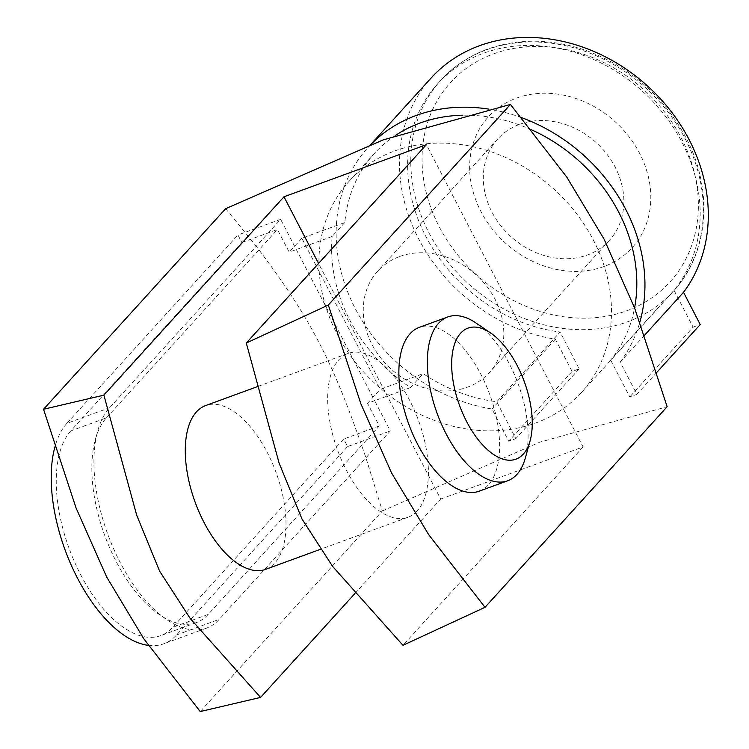 <?xml version="1.0" encoding="UTF-8"?>
<svg xmlns="http://www.w3.org/2000/svg" width="749" height="749" viewBox="0 0 749 749"><rect width="100%" height="100%" fill="white"/><g stroke="black" fill="none" stroke-linecap="round" stroke-linejoin="round"><path stroke-width="0.56" stroke-dasharray="3.75 2.81" d="M394.704 150.952A156.99 132.105 42.2 0 1 576.075 213.034A156.99 132.105 42.2 0 1 581.439 392.504A156.99 132.105 42.2 0 1 424.449 416.332A156.99 132.105 42.2 0 1 348.978 181.445A156.99 132.105 42.2 0 1 394.704 150.952M395.257 135.56A156.99 132.105 -137.8 0 0 374.322 153.545A156.99 132.105 -137.8 0 0 344.821 222.5L301.866 238.219L380.202 389.358L423.157 373.639A156.99 132.105 -137.8 0 0 496.756 401.773L560.093 332.004A156.99 132.105 -137.8 0 1 424.177 233.126A156.99 132.105 -137.8 0 1 437.669 83.776A156.99 132.105 -137.8 0 1 483.386 53.282A156.99 132.105 -137.8 0 1 662.575 112.584A156.99 132.105 -137.8 0 1 674.016 290.303L610.669 360.072A156.99 132.105 -137.8 0 0 634.572 307.914M225.664 208.671L256.252 246.215L109.607 407.718A122.106 60.351 69.9 0 0 113.53 548.586A122.106 60.351 69.9 0 0 206.415 628.177A122.106 60.351 69.9 0 0 219.288 619.311L390.323 430.937L374.659 400.706L410.489 387.598A156.99 132.105 -137.8 0 1 332.153 236.459L344.821 222.5M410.489 387.598L423.157 373.639M531.387 129.755A156.99 132.105 -137.8 0 0 462.882 115.215M354.96 593.47L440.684 499.059L318.55 263.442M440.684 499.059L583.078 446.938L426.396 144.669M399.666 256.514A75.415 63.459 42.2 0 1 486.794 286.343A75.415 63.459 42.2 0 1 489.369 372.553A75.415 63.459 42.2 0 1 390.875 368.845A75.415 63.459 42.2 0 1 377.702 271.166A75.415 63.459 42.2 0 1 399.666 256.514M280.641 219.345L237.929 234.98L241.843 242.536L70.809 430.909L106.405 417.876A113.38 56.044 69.9 0 0 110.047 548.689A113.38 56.044 69.9 0 0 196.304 622.597A113.38 56.044 69.9 0 0 208.25 614.358L379.284 425.984L367.534 403.318L374.659 400.706L280.641 219.345L256.252 246.215C311.247 319.224 332.771 360.746 365.924 457.808L382.355 510.949L200.217 711.55M265.623 569.362A87.212 43.114 69.9 0 0 274.817 563.023A87.212 43.114 69.9 0 0 272.018 462.405A87.212 43.114 69.9 0 0 205.675 405.555M516.567 98.091A97.22 81.81 42.2 0 1 650.787 199.29A97.22 81.81 42.2 0 1 513.327 249.595A97.22 81.81 42.2 0 1 516.567 98.091M382.355 510.949L539.898 442.144L667.144 406.716M583.078 446.938L402.971 645.31M479.22 491.185A87.212 43.114 69.9 0 0 480.914 374.397A87.212 43.114 69.9 0 0 419.262 327.379M417.212 510.912A87.212 43.114 -110.1 0 1 408.018 517.241A87.212 43.114 -110.1 0 1 337.556 450.158A87.212 43.114 -110.1 0 1 348.07 353.434A87.212 43.114 -110.1 0 1 414.412 410.293A87.212 43.114 -110.1 0 1 417.212 510.912M519.712 124.297A75.415 63.459 42.2 0 1 606.84 154.116A75.415 63.459 42.2 0 1 609.414 240.335A75.415 63.459 42.2 0 1 510.921 236.628A75.415 63.459 42.2 0 1 497.748 138.949A75.415 63.459 42.2 0 1 519.712 124.297M656.77 372.412L636.884 394.311L620.172 362.067A165.707 139.445 -137.8 0 0 639.861 322.126M644.524 335.252L620.172 362.067M109.607 407.718L66.895 423.354L237.929 234.98M70.809 430.909A113.38 56.044 69.9 0 0 74.451 561.713A113.38 56.044 69.9 0 0 160.698 635.62A113.38 56.044 69.9 0 0 172.654 627.39L343.688 439.017L347.602 446.573L390.323 430.937M148.424 645.385A122.106 60.351 69.9 0 0 163.703 643.812A122.106 60.351 69.9 0 0 176.577 634.946L347.602 446.573M66.895 423.354A122.106 60.351 69.9 0 0 54.93 446.825M379.284 425.984L343.688 439.017M106.405 417.876L277.439 229.503L289.189 252.179L301.866 238.219M367.534 403.318L380.202 389.358M610.669 360.072L629.769 396.923L636.884 394.311M521.51 117.63A165.707 139.445 -137.8 0 0 488.591 109.092M370.877 144.482A165.707 139.445 -137.8 0 0 367.862 147.675A165.707 139.445 -137.8 0 0 336.357 225.599A165.707 139.445 -137.8 0 0 414.693 376.738A165.707 139.445 -137.8 0 0 492.018 408.973L508.73 441.217L515.846 438.614L496.756 401.773M674.016 290.303L693.115 327.154L629.769 396.923M693.115 327.154L700.231 324.542M332.153 236.459L289.189 252.179M241.843 242.536L277.439 229.503M431.209 77.915A165.707 139.445 -137.8 0 0 415.817 233.173A165.707 139.445 -137.8 0 0 555.365 339.203L572.077 371.448L579.192 368.845L560.093 332.004M579.192 368.845L515.846 438.614M572.077 371.448L508.73 441.217M555.365 339.203L492.018 408.973M525.395 457.808A87.212 43.114 69.9 0 0 509.395 363.977A87.212 43.114 69.9 0 0 476.083 323.062M486.55 49.79A156.99 132.105 42.2 0 1 667.921 111.873A156.99 132.105 42.2 0 1 673.285 291.342A156.99 132.105 42.2 0 1 468.256 283.618A156.99 132.105 42.2 0 1 440.833 80.283A156.99 132.105 42.2 0 1 486.55 49.79M493.638 53.853A148.265 124.765 42.2 0 1 698.34 208.194A148.265 124.765 42.2 0 1 488.704 284.92A148.265 124.765 42.2 0 1 493.638 53.853M176.577 634.946L219.288 619.311M208.25 614.358L172.654 627.39M581.439 392.504L673.285 291.342C708.451 253.621 713.694 191.501 686.824 139.417C664.55 97.042 631.089 67.438 586.448 50.595C551.844 38.592 518.851 38.105 487.468 49.153C469.174 55.903 453.632 66.277 440.833 80.283L437.669 83.776M374.322 153.545L348.978 181.445M497.748 138.949L377.702 271.166M609.414 240.335L489.369 372.553M348.07 353.434L257.216 386.69M408.018 517.241L320.216 549.382M206.415 628.177L163.703 643.812M196.304 622.597L160.698 635.62M367.862 147.675L370.708 144.548"/><path stroke-width="1.12" d="M462.882 115.215A156.99 132.105 -137.8 0 0 420.039 123.042A156.99 132.105 -137.8 0 0 395.257 135.56M634.572 307.914A156.99 132.105 -137.8 0 0 531.387 129.755M318.55 263.442L283.993 196.781L103.896 395.144L136.73 515.293L159.631 571.178L190.265 618.562L260.577 697.422L200.217 711.55L143.902 638.897L106.723 577.095L76.098 508.075L43.526 409.272L103.896 395.144M43.526 409.272L225.664 208.671L383.207 139.866L510.453 104.439L328.315 305.04L246.29 343.033L426.396 144.669L283.993 196.781M260.577 697.422L354.96 593.47M257.216 386.69L205.675 405.555A87.212 43.114 69.9 0 0 196.481 411.884A87.212 43.114 69.9 0 0 199.281 512.513A87.212 43.114 69.9 0 0 265.623 569.362L320.216 549.382M510.453 104.439L566.768 177.092L603.947 238.894L634.572 307.914L667.144 406.716L485.006 607.317L402.971 645.31L332.659 566.441L302.025 519.066L279.124 463.172L246.29 343.033M328.315 305.04L360.887 403.842L391.512 472.862L428.7 534.664L485.006 607.317M490.651 333.005L476.083 323.062A87.212 43.114 69.9 0 0 447.743 316.958L419.262 327.379A87.212 43.114 69.9 0 0 410.068 333.717A87.212 43.114 69.9 0 0 412.868 434.336A87.212 43.114 69.9 0 0 479.22 491.185L507.7 480.764A87.212 43.114 69.9 0 0 525.395 457.808L530.105 440.805A69.769 34.491 69.9 0 0 517.297 365.737A69.769 34.491 69.9 0 0 490.651 333.005A69.769 34.491 69.9 0 0 451.816 359.061A69.769 34.491 69.9 0 0 483.629 445.983A69.769 34.491 69.9 0 0 530.105 440.805M644.524 335.252L683.519 292.297L700.231 324.542L656.77 372.412M54.93 446.825A122.106 60.351 69.9 0 0 73.439 569.98A122.106 60.351 69.9 0 0 148.424 645.385M639.861 322.126A165.707 139.445 -137.8 0 0 521.51 117.63M488.591 109.092A165.707 139.445 -137.8 0 0 370.877 144.482M683.519 292.297A165.707 139.445 -137.8 0 0 642.773 81.791A165.707 139.445 -137.8 0 0 431.209 77.915L370.708 144.548M447.743 316.958A87.212 43.114 69.9 0 0 437.238 413.673A87.212 43.114 69.9 0 0 507.7 480.764"/></g></svg>
